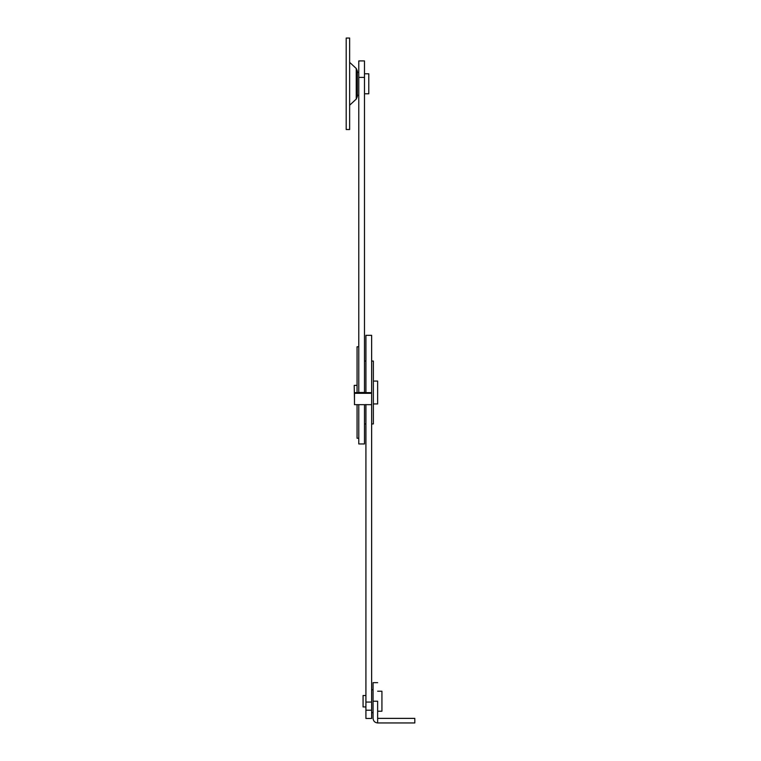 <?xml version="1.0" encoding="UTF-8"?>
<svg xmlns="http://www.w3.org/2000/svg" width="761" height="761" viewBox="0 0 761 761"><rect width="100%" height="100%" fill="white"/><g stroke="black" fill="none" stroke-linecap="round" stroke-linejoin="round"><path stroke-width="1.14" d="M358.773 438.241L357.061 438.241L357.061 404.662M357.061 392.647L357.061 346.769L358.773 346.769M365.917 695.506L363.064 695.506L363.064 706.94L365.917 706.94M377.637 691.216L381.927 691.216L381.927 711.231L377.637 711.231M357.061 385.361L354.198 385.361L354.483 399.649M373.356 381.071L377.637 381.071L377.637 403.939L373.356 403.939M364.49 73.779L368.781 73.779L368.781 93.793L364.49 93.793M403.263 718.374L404.795 718.374M377.637 701.223L377.637 722.95C374.859 722.674 373.337 721.152 373.071 718.374L373.071 682.646L373.071 701.223L377.637 701.223M377.637 718.374L377.637 722.95L414.802 722.95L414.802 718.374L377.637 718.374M349.632 43.596L349.632 51.12M349.632 67.025L349.632 63.848M349.632 129.522L349.632 38.05L346.198 38.05L346.198 129.522L349.632 129.522M349.632 105.227L356.243 99.101L356.243 68.471L357.347 70.992L357.347 96.58L356.243 99.101L356.243 97.874M354.483 393.294L365.917 393.294L365.917 392.647L354.483 392.647L354.483 404.662L371.634 404.662L371.634 335.335L365.917 335.335L365.917 392.647L371.634 392.647M373.356 423.953L371.634 423.953L373.356 423.953L373.356 361.066L371.634 361.066L373.356 361.066M365.917 404.529L365.917 718.46L371.634 718.46L371.634 404.529M365.917 393.294L371.634 393.294M364.49 392.647L364.49 60.918L358.773 60.918L358.773 77.403L364.49 77.403M358.773 404.662L358.773 443.958L364.49 443.958L364.49 404.662M358.773 392.647L358.773 77.403M358.773 392.505L364.49 392.505M365.917 702.061L371.634 702.061M365.917 710.213L371.634 710.213M373.071 712.657L371.634 712.657M373.071 689.789L371.634 689.789M365.917 423.953L364.49 423.953M365.917 361.066L364.49 361.066M358.773 95.22L357.347 95.22M358.773 72.352L357.347 72.352M377.637 682.646L373.071 682.646M356.243 68.471L349.632 62.345"/></g></svg>
